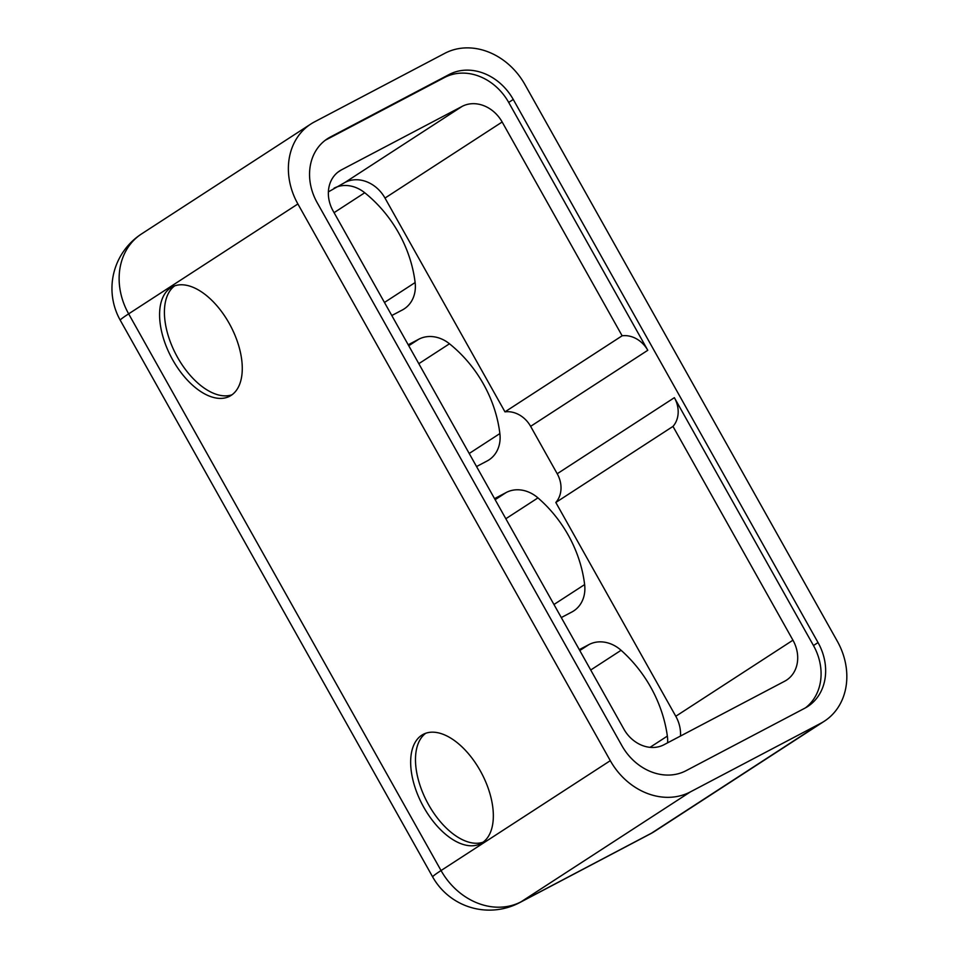 <?xml version="1.0" encoding="UTF-8"?>
<svg xmlns="http://www.w3.org/2000/svg" width="958" height="958" viewBox="0 0 958 958"><rect width="100%" height="100%" fill="white"/><g stroke="black" fill="none" stroke-linecap="round" stroke-linejoin="round"><path stroke-width="1.44" d="M325.253 140.263A51.995 43.613 -123 0 1 325.804 139.976L444.632 77.454A51.995 43.613 -123 0 1 508.698 102.434L647.788 350.281A25.998 21.806 57 0 0 622.137 335.791L502.16 122.001A32.5 27.255 57 0 0 462.115 106.398L341.359 169.925A32.5 27.255 57 0 0 339.563 170.991A32.5 27.255 57 0 0 333.109 210.952L623.898 729.134A32.5 27.255 57 0 0 663.942 744.749L784.698 681.21A32.5 27.255 57 0 0 786.494 680.156A32.5 27.255 57 0 0 792.949 640.195L672.983 426.406A25.998 21.806 57 0 0 674.372 397.678L813.474 645.536A51.995 43.613 -123 0 1 805.379 707.914M680.479 736.043A32.5 27.255 57 0 0 675.785 716.261L555.82 502.471A25.998 21.806 57 0 0 557.209 473.743L530.624 426.346A25.998 21.806 57 0 0 504.974 411.856L384.996 198.067A32.5 27.255 57 0 0 344.952 182.463L328.378 191.875M667.606 742.821A32.5 27.255 57 0 0 667.355 736.091L650.027 747.336M590.715 670.013L621.083 650.29A121.546 101.931 -123 0 1 667.355 736.091M621.083 650.29A32.5 27.255 57 0 0 588.978 644.566L579.782 650.53M579.303 649.656L588.978 644.566M334.067 212.664L364.735 192.75A118.289 99.213 -123 0 1 415.125 282.55A32.5 27.255 57 0 1 404.156 308.907A32.5 27.255 57 0 1 402.348 309.973L391.786 315.529M364.735 192.75A32.5 27.255 57 0 0 334.019 188.211M418.814 363.681L449.482 343.778A118.289 99.213 -123 0 1 499.872 433.567A32.5 27.255 57 0 1 488.903 459.936A32.5 27.255 57 0 1 487.095 460.99L476.545 466.546M449.482 343.778A32.5 27.255 57 0 0 418.766 339.228L408.743 345.742M408.216 344.784L418.766 339.228M505.836 518.745L537.953 497.885A118.289 99.213 -123 0 1 584.631 584.584A32.5 27.255 57 0 1 573.662 610.941A32.5 27.255 57 0 1 571.866 612.006L561.292 617.563M537.953 497.885A32.5 27.255 57 0 0 506.231 492.496L495.142 499.693M494.544 498.639L506.231 492.496M555.82 502.471L672.983 426.406M622.137 335.791L504.974 411.856M513.26 99.464A51.995 43.613 57 0 0 449.194 74.484L330.378 137.006A51.995 43.613 57 0 0 327.492 138.694A51.995 43.613 57 0 0 317.158 202.641L621.934 745.743A51.995 43.613 57 0 0 686 770.723L804.828 708.202A51.995 43.613 57 0 0 807.714 706.513A51.995 43.613 57 0 0 818.036 642.567L513.26 99.464L508.698 102.434M820.79 723.278L690.383 791.895A65 54.51 -123 0 1 610.294 760.676L297.89 203.97A65 54.51 -123 0 1 310.799 124.049A65 54.51 -123 0 1 314.416 121.929L444.823 53.313A65 54.51 -123 0 1 524.912 84.532L837.316 641.225A65 54.51 -123 0 1 824.407 721.158A65 54.51 -123 0 1 820.79 723.278L651.548 833.149A65 54.51 57 0 0 655.164 831.029L824.407 721.158M232.004 394.78A61.743 33.53 62.2 0 1 176.08 354.664A61.743 33.53 62.2 0 1 174.691 285.855M483.071 842.178A61.743 33.53 62.2 0 1 427.148 802.062A61.743 33.53 62.2 0 1 425.759 733.253M231.118 395.391A61.743 33.53 62.2 0 1 229.681 396.241A61.743 33.53 62.2 0 1 171.254 357.202A61.743 33.53 62.2 0 1 172.177 286.945A61.743 33.53 62.2 0 1 229.884 324.618A61.743 33.53 62.2 0 1 231.118 395.391M482.185 842.789A61.743 33.53 62.2 0 1 480.748 843.627A61.743 33.53 62.2 0 1 422.322 804.6A61.743 33.53 62.2 0 1 423.244 734.343A61.743 33.53 62.2 0 1 480.952 772.016A61.743 33.53 62.2 0 1 482.185 842.789M690.383 791.895L521.14 901.765L651.548 833.149A65 35.29 62.2 0 1 650.027 834.035L650.027 834.035A65 65 0 0 0 655.164 831.029M462.115 106.398L344.952 182.463M384.996 198.067L502.16 122.001M337.863 172.201L341.359 169.925M792.949 640.195L675.785 716.261M449.194 74.484L444.632 77.454M330.378 137.006L325.804 139.976M818.036 642.567L813.474 645.536M674.372 397.678L557.209 473.743M297.89 203.97L128.647 313.853A65 54.51 -123 0 1 141.556 233.92L310.799 124.049M530.624 426.346L647.788 350.281M584.631 584.584L553.952 604.498M499.872 433.567L469.204 453.481M415.125 282.55L384.457 302.465M141.556 233.92A65 65 0 0 0 120.265 320.247A65 2.718 150.7 0 1 128.647 313.853L441.051 870.547A65 2.718 150.7 0 0 432.669 876.941A65 65 0 0 0 519.619 902.652A65 35.29 62.2 0 0 521.14 901.765A65 54.51 -123 0 1 441.051 870.547L610.294 760.676M519.619 902.652L650.027 834.035M432.669 876.941L120.265 320.247"/></g></svg>
